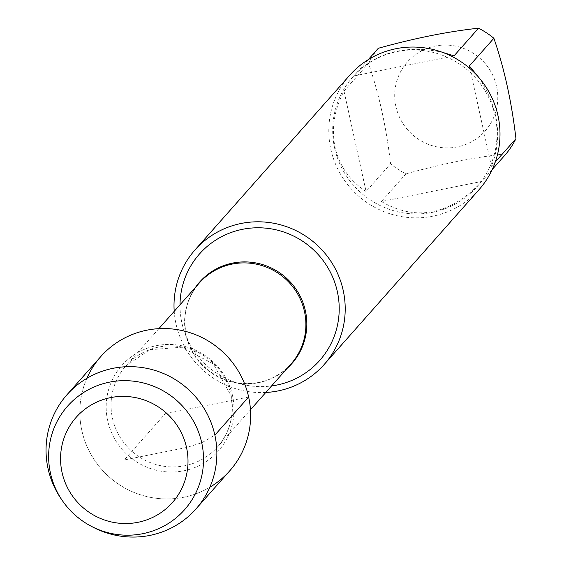 <?xml version="1.0" encoding="UTF-8"?>
<svg xmlns="http://www.w3.org/2000/svg" width="564" height="564" viewBox="0 0 564 564"><rect width="100%" height="100%" fill="white"/><g stroke="black" fill="none" stroke-linecap="round" stroke-linejoin="round"><path stroke-width="0.42" stroke-dasharray="2.82 2.11" d="M180.001 304.8A80.285 78.727 -138.5 0 0 181.862 322.77A80.285 78.727 -138.5 0 0 185.267 334.156A80.285 78.727 -138.5 0 0 241.808 384.246A80.285 78.727 -138.5 0 0 271.587 385.931M265.785 392.474A86.327 84.656 41.5 0 1 176.01 323.94A86.327 84.656 41.5 0 1 174.205 311.349M86.863 378.338A86.137 84.466 -138.5 0 0 109.219 476.968A86.137 84.466 -138.5 0 0 209.822 487.261M349.779 75.202A86.327 84.656 -138.5 0 0 330.807 149.192A86.327 84.656 -138.5 0 0 393.291 214.778A86.327 84.656 -138.5 0 0 479.026 189.687M395.921 106.575A51.98 50.971 41.5 0 1 452.441 45.578A51.98 50.971 41.5 0 1 492.485 120.104A51.98 50.971 41.5 0 1 440.061 147.408A51.98 50.971 41.5 0 1 395.921 106.575M454.013 55.892L353.79 75.964L355.433 74.025C377.182 51.98 406.122 44.718 442.254 52.255M368.243 59.65L353.79 75.964M478.596 77.212C498.555 107.611 502.827 137.327 491.427 166.359L469.347 65.96M491.427 166.359L495.262 162.03M481.621 181.467L479.506 183.934C448.309 215.293 415.605 221.158 381.398 201.545L481.621 181.467L492.238 169.489M381.398 201.545L405.925 173.853A82.88 81.272 41.5 0 1 390.591 163.779C386.262 126.879 378.902 93.412 368.518 63.38A82.88 81.272 41.5 0 1 378.317 48.278M506.155 153.782C475.79 157.046 442.38 163.736 405.925 173.853M366.064 191.471C349.765 180.776 339.443 166.098 335.101 147.451C331.209 128.662 334.177 109.867 343.991 91.072L366.064 191.471L390.591 163.779M343.991 91.072L368.518 63.38M334.6 148.015A82.88 81.272 -138.5 0 0 394.581 210.978A82.88 81.272 -138.5 0 0 476.89 186.895A82.88 81.272 -138.5 0 0 468.74 71.106A82.88 81.272 -138.5 0 0 352.817 76.986A82.88 81.272 -138.5 0 0 334.6 148.015M100.752 356.617A86.137 84.466 -138.5 0 0 81.822 430.445A86.137 84.466 -138.5 0 0 144.165 495.883A86.137 84.466 -138.5 0 0 229.71 470.855M61.525 499.415A86.137 84.466 -138.5 0 0 92.686 527.016M248.639 397.028L165.231 413.736L124.277 459.963L186.515 447.499L201.722 442.782L214.863 435.154M287.175 368.327A61.546 60.355 41.5 0 1 232.156 381.849A61.546 60.355 41.5 0 1 188.806 343.448A61.546 60.355 41.5 0 1 186.198 334.72A61.546 60.355 41.5 0 1 195.588 287.203M185.267 334.156L188.806 343.448C181.164 320.846 184.717 300.647 199.444 282.846A61.173 59.988 -138.5 0 0 205.465 368.32A61.173 59.988 -138.5 0 0 291.031 363.977C275.14 380.749 255.513 386.707 232.156 381.849L241.808 384.246M230.944 394.56A61.173 59.988 41.5 0 1 217.5 446.984A61.173 59.988 41.5 0 1 131.934 451.327A61.173 59.988 41.5 0 1 125.913 365.86A61.173 59.988 41.5 0 1 186.67 348.08A61.173 59.988 41.5 0 1 230.944 394.56M232.544 395.731A64.486 63.239 -138.5 0 0 126.97 360.318A64.486 63.239 -138.5 0 0 150.792 468.656A64.486 63.239 -138.5 0 0 232.544 395.731M158.872 328.657L125.913 365.86L149.784 349.701L181.537 347.269L213.298 363.858L230.739 395.068C234.546 414.78 230.133 432.08 217.5 446.984L250.451 409.788M476.89 186.895L479.506 183.934M352.817 76.986L355.433 74.025"/><path stroke-width="0.85" d="M271.587 385.931A80.285 78.727 -138.5 0 0 337.35 291.623A80.285 78.727 -138.5 0 0 251.417 228.053A80.285 78.727 -138.5 0 0 180.001 304.8M174.205 311.349A86.327 84.656 41.5 0 1 194.982 249.951A86.327 84.656 41.5 0 1 315.741 243.824A86.327 84.656 41.5 0 1 324.229 364.443A86.327 84.656 41.5 0 1 265.785 392.474M209.822 487.261A86.137 84.466 -138.5 0 0 248.639 397.028A86.137 84.466 -138.5 0 0 173.423 329.094A86.137 84.466 -138.5 0 0 86.863 378.338M324.229 364.443L479.026 189.687A86.327 84.656 -138.5 0 0 497.998 115.705A86.327 84.656 -138.5 0 0 435.514 50.111A86.327 84.656 -138.5 0 0 349.779 75.202L194.982 249.951M442.254 52.255L454.013 55.892L478.54 28.2A82.88 81.272 41.5 0 1 493.881 38.274C504.265 68.3 511.618 101.767 515.954 138.673A82.88 81.272 41.5 0 1 506.155 153.782L492.238 169.489M368.243 59.65L378.317 48.278C414.773 38.162 448.176 31.471 478.54 28.2M493.881 38.274L469.347 65.96L478.596 77.212M495.262 162.03L515.954 138.673M90.924 526.085L92.686 527.016A86.137 84.466 -138.5 0 0 195.934 508.982L229.71 470.855A86.137 84.466 -138.5 0 0 221.236 350.505A86.137 84.466 -138.5 0 0 100.752 356.617L66.975 394.744A86.137 84.466 -138.5 0 0 48.046 468.571A86.137 84.466 -138.5 0 0 61.525 499.415L62.66 501.058A78.114 76.598 41.5 0 1 50.443 473.083A78.114 76.598 41.5 0 1 109.423 382.159A78.114 76.598 41.5 0 1 201.722 442.782A78.114 76.598 41.5 0 1 173.458 519.966A78.114 76.598 41.5 0 1 90.924 526.085A78.114 76.598 41.5 0 1 62.66 501.058M195.934 508.982A86.137 84.466 -138.5 0 0 187.467 388.631A86.137 84.466 -138.5 0 0 66.975 394.744M62.047 472.428A64.268 63.02 -138.5 0 0 167.268 507.72A64.268 63.02 -138.5 0 0 143.524 399.742A64.268 63.02 -138.5 0 0 62.047 472.428M214.863 435.154L248.639 397.028M195.588 287.203A61.546 60.355 41.5 0 1 257.558 263.282A61.546 60.355 41.5 0 1 305.399 310.849A61.546 60.355 41.5 0 1 287.175 368.327M250.451 409.788L291.031 363.977A61.173 59.988 -138.5 0 0 304.475 311.547A61.173 59.988 -138.5 0 0 260.201 265.073A61.173 59.988 -138.5 0 0 199.444 282.846L158.872 328.657"/></g></svg>
